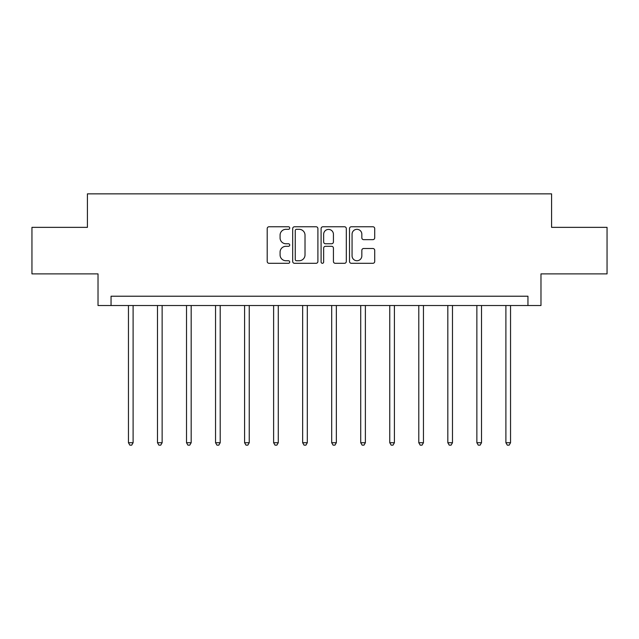 <?xml version="1.0" encoding="UTF-8"?>
<svg xmlns="http://www.w3.org/2000/svg" width="639" height="639" viewBox="0 0 639 639"><rect width="100%" height="100%" fill="white"/><g stroke="black" fill="none" stroke-linecap="round" stroke-linejoin="round"><path stroke-width="0.96" d="M289.723 228.043A1.278 1.278 0 0 0 288.445 226.765L269.035 226.765A1.829 1.829 0 0 0 267.206 228.594L267.206 261.479A1.829 1.829 0 0 0 269.035 263.3L288.445 263.3A1.278 1.278 0 0 0 289.723 262.022A1.278 1.278 0 0 0 288.445 260.744L285.929 260.744A5.847 5.847 0 0 1 280.082 254.897L280.082 252.157A5.847 5.847 0 0 1 285.929 246.311L288.445 246.311A1.278 1.278 0 0 0 289.723 245.033A1.278 1.278 0 0 0 288.445 243.755L285.929 243.755A5.847 5.847 0 0 1 280.082 237.908L280.082 235.168A5.847 5.847 0 0 1 285.929 229.321L288.445 229.321A1.278 1.278 0 0 0 289.723 228.043M372.888 239.649A1.829 1.829 0 0 0 374.718 237.82L374.718 228.594A1.829 1.829 0 0 0 372.888 226.765L351.33 226.765A1.829 1.829 0 0 0 349.509 228.594L349.509 261.479A1.829 1.829 0 0 0 351.33 263.3L372.888 263.3A1.829 1.829 0 0 0 374.718 261.479L374.718 250.336A1.829 1.829 0 0 0 372.888 248.507L363.663 248.507A1.829 1.829 0 0 0 361.834 250.336L361.834 255.856A4.888 4.888 0 0 1 356.953 260.744A4.888 4.888 0 0 1 352.065 255.856L352.065 234.209A4.888 4.888 0 0 1 356.953 229.321A4.888 4.888 0 0 1 361.834 234.209L361.834 237.82A1.829 1.829 0 0 0 363.663 239.649L372.888 239.649M527.95 305.522L540.977 305.522L540.977 273.883L607.05 273.883L607.05 227.356L551.585 227.356L551.585 193.857L87.415 193.857L87.415 227.356L31.95 227.356L31.95 273.883L98.023 273.883L98.023 305.522L527.95 305.522L527.95 296.216L111.05 296.216L111.05 305.522M317.902 228.594A1.829 1.829 0 0 0 316.073 226.765L294.515 226.765A1.829 1.829 0 0 0 292.694 228.594L292.694 261.479A1.829 1.829 0 0 0 294.515 263.3L316.073 263.3A1.829 1.829 0 0 0 317.902 261.479L317.902 228.594M322.927 226.765L344.485 226.765A1.829 1.829 0 0 1 346.306 228.594L346.306 261.479A1.829 1.829 0 0 1 344.485 263.3L335.259 263.3A1.829 1.829 0 0 1 333.43 261.479L333.43 248.14A1.829 1.829 0 0 0 331.601 246.311L325.483 246.311A1.829 1.829 0 0 0 323.653 248.14L323.653 262.022A1.278 1.278 0 0 1 322.375 263.3A1.278 1.278 0 0 1 321.097 262.022L321.097 228.594A1.829 1.829 0 0 1 322.927 226.765M296.528 229.321A1.278 1.278 0 0 0 295.25 230.599L295.25 259.466A1.278 1.278 0 0 0 296.528 260.744L299.18 260.744A5.847 5.847 0 0 0 305.019 254.897L305.019 235.168A5.847 5.847 0 0 0 299.18 229.321L296.528 229.321M333.43 234.305A4.888 4.888 0 0 0 328.542 229.417A4.888 4.888 0 0 0 323.653 234.305L323.653 241.925A1.829 1.829 0 0 0 325.483 243.755L331.601 243.755A1.829 1.829 0 0 0 333.43 241.925L333.43 234.305M128.455 305.522L128.455 442.731L133.104 442.731L133.104 305.522M133.104 442.731L131.706 445.143L129.845 445.143L128.455 442.731M157.49 305.522L157.49 442.731L162.138 442.731L162.138 305.522M162.138 442.731L160.74 445.143L158.879 445.143L157.49 442.731M186.516 305.522L186.516 442.731L191.173 442.731L191.173 305.522M191.173 442.731L189.775 445.143L187.914 445.143L186.516 442.731M215.551 305.522L215.551 442.731L220.207 442.731L220.207 305.522M220.207 442.731L218.81 445.143L216.948 445.143L215.551 442.731M244.585 305.522L244.585 442.731L249.242 442.731L249.242 305.522M249.242 442.731L247.844 445.143L245.983 445.143L244.585 442.731M273.62 305.522L273.62 442.731L278.277 442.731L278.277 305.522M278.277 442.731L276.879 445.143L275.018 445.143L273.62 442.731M302.654 305.522L302.654 442.731L307.311 442.731L307.311 305.522M307.311 442.731L305.913 445.143L304.052 445.143L302.654 442.731M331.689 305.522L331.689 442.731L336.346 442.731L336.346 305.522M336.346 442.731L334.948 445.143L333.087 445.143L331.689 442.731M360.723 305.522L360.723 442.731L365.38 442.731L365.38 305.522M365.38 442.731L363.982 445.143L362.121 445.143L360.723 442.731M389.758 305.522L389.758 442.731L394.415 442.731L394.415 305.522M394.415 442.731L393.017 445.143L391.156 445.143L389.758 442.731M418.793 305.522L418.793 442.731L423.449 442.731L423.449 305.522M423.449 442.731L422.052 445.143L420.19 445.143L418.793 442.731M447.827 305.522L447.827 442.731L452.484 442.731L452.484 305.522M452.484 442.731L451.086 445.143L449.225 445.143L447.827 442.731M476.862 305.522L476.862 442.731L481.51 442.731L481.51 305.522M481.51 442.731L480.121 445.143L478.26 445.143L476.862 442.731M505.896 305.522L505.896 442.731L510.545 442.731L510.545 305.522M510.545 442.731L509.155 445.143L507.294 445.143L505.896 442.731"/></g></svg>
